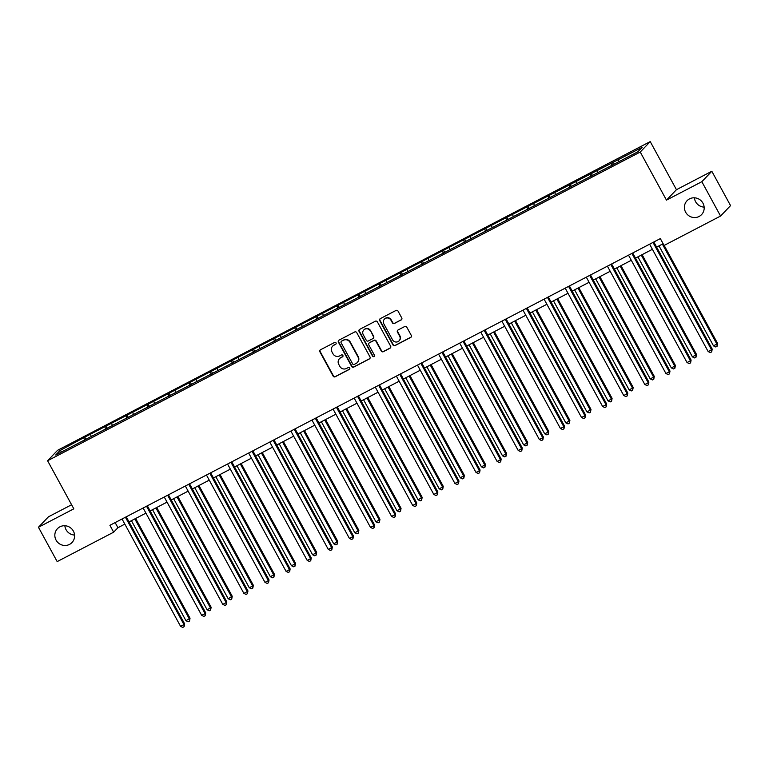 <?xml version="1.0" encoding="UTF-8"?>
<svg xmlns="http://www.w3.org/2000/svg" width="769" height="769" viewBox="0 0 769 769"><rect width="100%" height="100%" fill="white"/><g stroke="black" fill="none" stroke-linecap="round" stroke-linejoin="round"><path stroke-width="1.15" d="M685.631 212.186A10.045 9.728 -136.3 0 0 701.549 214.628A10.045 9.728 -136.3 0 0 702.953 203.17A10.045 9.728 -136.3 0 0 687.034 200.738A10.045 9.728 -136.3 0 0 685.631 212.186M694.417 197.806A10.045 9.728 -136.3 0 0 704.144 207.121M56.07 540.126A10.045 9.728 -136.3 0 0 71.978 542.558A10.045 9.728 -136.3 0 0 73.382 531.11A10.045 9.728 -136.3 0 0 57.464 528.668A10.045 9.728 -136.3 0 0 56.07 540.126M64.856 525.746A10.045 9.728 -136.3 0 0 74.583 535.051M336.043 342.897A1.077 1.048 -136.3 0 0 334.602 342.445L320.49 349.789A1.538 1.49 -136.3 0 0 319.894 351.827L333.131 376.108A1.538 1.49 -136.3 0 0 335.197 376.762L349.309 369.418A1.077 1.048 -136.3 0 0 349.722 367.986A1.077 1.048 -136.3 0 0 348.28 367.524L346.454 368.476A4.931 4.777 -136.3 0 1 339.85 366.371L338.745 364.352A4.931 4.777 -136.3 0 1 340.638 357.825L342.465 356.874A1.077 1.048 -136.3 0 0 342.878 355.441A1.077 1.048 -136.3 0 0 341.436 354.98L339.61 355.932A4.931 4.777 -136.3 0 1 333.006 353.836L331.91 351.808A4.931 4.777 -136.3 0 1 333.804 345.281L335.63 344.329A1.077 1.048 -136.3 0 0 336.043 342.897M401.158 319.981A1.538 1.49 -136.3 0 0 401.754 317.933L398.044 311.128A1.538 1.49 -136.3 0 0 395.977 310.465L380.309 318.635A1.538 1.49 -136.3 0 0 379.713 320.673L392.949 344.945A1.538 1.49 -136.3 0 0 395.016 345.608L410.684 337.447A1.538 1.49 -136.3 0 0 411.28 335.399L406.791 327.171A1.538 1.49 -136.3 0 0 404.725 326.517L398.025 330.007A1.538 1.49 -136.3 0 0 397.429 332.054L399.649 336.13A4.124 3.989 -136.3 0 1 399.082 340.83A4.124 3.989 -136.3 0 1 392.546 339.831L383.837 323.845A4.124 3.989 -136.3 0 1 384.413 319.154A4.124 3.989 -136.3 0 1 390.94 320.154L392.392 322.817A1.538 1.49 -136.3 0 0 394.459 323.47L401.428 319.693A1.538 1.49 -136.3 0 0 401.668 319.548M666.463 200.123L701.837 181.695L720.563 216.051L730.55 205.611L711.825 171.266L676.451 189.693L650.228 141.602L640.241 152.031L666.463 200.123L676.451 189.693M71.604 504.743L48.437 516.816L38.45 527.255L73.824 508.828L47.601 460.737L640.241 152.031M38.45 527.255L57.175 561.601L113.658 532.186L117.936 527.707L124.838 524.112M720.563 216.051L664.089 245.465L660.34 238.601L109.909 525.314L113.658 532.186M356.749 332.641A1.538 1.49 -136.3 0 0 354.682 331.977L339.014 340.138A1.538 1.49 -136.3 0 0 338.418 342.186L351.654 366.457A1.538 1.49 -136.3 0 0 353.721 367.111L369.389 358.95A1.538 1.49 -136.3 0 0 369.985 356.912L356.749 332.641M359.661 329.382L375.33 321.221A1.538 1.49 -136.3 0 1 377.396 321.884L390.633 346.156A1.538 1.49 -136.3 0 1 390.037 348.194L383.327 351.693A1.538 1.49 -136.3 0 1 381.27 351.029L375.897 341.186A1.538 1.49 -136.3 0 0 373.84 340.532L369.389 342.849A1.538 1.49 -136.3 0 0 368.793 344.887L374.388 355.134A1.077 1.048 -136.3 0 1 374.234 356.364A1.077 1.048 -136.3 0 1 372.523 356.105L359.065 331.429A1.538 1.49 -136.3 0 1 359.661 329.382M701.837 181.695L711.825 171.266M637.895 151.762L55.676 455.027L59.934 450.576L84.782 437.157L506.838 217.31L642.163 147.302L637.895 151.762M650.228 141.602L57.588 450.298L47.601 460.737M612.134 165.652L611.451 163.297M597.676 172.708L597.109 170.766M591.034 176.639L590.352 174.284M576.567 183.704L576.01 181.753M569.925 187.636L569.243 185.281M555.468 194.692L554.91 192.75M548.826 198.623L548.143 196.278M534.368 205.688L533.801 203.747M527.726 209.62L527.044 207.265M513.259 216.675L512.702 214.734M506.617 220.616L505.935 218.261M492.16 227.672L491.602 225.73M485.518 231.604L484.835 229.249M471.061 238.659L470.493 236.717M464.409 242.6L463.736 240.245M449.952 249.656L449.394 247.714M443.309 253.587L442.627 251.232M428.852 260.643L428.295 258.701M422.21 264.584L421.527 262.229M407.753 271.64L407.186 269.698M401.101 275.571L400.428 273.216M386.644 282.627L386.086 280.685M380.001 286.568L379.319 284.213M365.544 293.623L364.977 291.682M358.902 297.555L358.219 295.2M344.445 304.611L343.878 302.669M337.793 308.552L337.11 306.197M323.336 315.607L322.778 313.665M316.693 319.539L316.011 317.184M302.236 326.604L301.669 324.653M295.594 330.535L294.912 328.18M281.137 337.591L280.57 335.649M274.485 341.523L273.802 339.177M260.028 348.588L259.47 346.646M253.386 352.519L252.703 350.164M238.928 359.575L238.361 357.633M232.286 363.516L231.604 361.161M217.819 370.571L217.262 368.63M211.177 374.503L210.495 372.148M196.72 381.559L196.162 379.617M190.078 385.5L189.395 383.145M175.62 392.555L175.053 390.614M168.978 396.487L168.296 394.132M154.511 403.542L153.954 401.601M147.869 407.483L147.187 405.128M133.412 414.539L132.854 412.597M126.77 418.471L126.087 416.116M112.312 425.526L111.745 423.584M105.661 429.467L104.988 427.112M91.203 436.523L90.646 434.581M84.561 440.454L83.879 438.099M59.934 450.576L62.087 451.691M129.038 521.92L145.937 513.125M150.147 510.933L167.036 502.128M171.247 499.937L188.145 491.141M192.346 488.949L209.245 480.144M213.455 477.953L230.354 469.157M234.555 466.966L251.453 458.161M255.654 455.969L272.553 447.173M276.763 444.982L293.662 436.177M297.863 433.985L314.761 425.19M318.972 422.998L335.861 414.193M340.071 412.001L356.97 403.206M361.17 401.014L378.069 392.209M382.28 390.018L399.169 381.213M403.379 379.021L420.278 370.225M424.478 368.034L441.377 359.229M445.587 357.037L462.477 348.242M466.687 346.05L483.586 337.245M487.786 335.053L504.685 326.258M508.895 324.066L525.785 315.261M529.995 313.07L546.894 304.274M551.094 302.082L567.993 293.277M572.203 291.086L589.102 282.29M593.303 280.099L610.202 271.294M614.402 269.102L631.301 260.297M635.511 258.115L652.41 249.31M656.611 247.118L663.138 243.725M115.139 522.584L117.936 527.707M618.776 161.711L618.218 159.769M86.013 439.416L84.782 437.157M107.122 428.429L105.891 426.17M128.221 417.432L126.991 415.173M149.321 406.436L148.09 404.177M170.43 395.449L169.199 393.19M191.529 384.452L190.299 382.193M212.638 373.465L211.398 371.206M233.738 362.468L232.507 360.209M254.837 351.481L253.607 349.222M275.946 340.484L274.706 338.225M297.045 329.497L295.815 327.238M318.145 318.501L316.915 316.242M339.254 307.513L338.024 305.255M360.353 296.517L359.123 294.258M381.453 285.53L380.222 283.271M402.562 274.533L401.331 272.274M423.661 263.536L422.431 261.277M444.761 252.549L443.53 250.29M465.87 241.553L464.639 239.294M486.969 230.565L485.739 228.306M508.069 219.569L506.838 217.31M529.178 208.582L527.947 206.323M550.277 197.585L549.047 195.326M571.386 186.598L570.146 184.339M592.486 175.601L591.255 173.342M613.585 164.614L612.355 162.355M336.015 343.974A1.077 1.048 -136.3 0 1 335.899 344.051L334.073 345.002A4.931 4.777 -136.3 0 0 332.862 345.906L332.593 346.185M339.427 358.729L339.706 358.45A4.931 4.777 -136.3 0 1 340.907 357.537L342.734 356.585A1.077 1.048 -136.3 0 0 342.849 356.518M320.26 349.943A1.538 1.49 -136.3 0 0 320.164 351.548L333.4 375.82A1.538 1.49 -136.3 0 0 335.467 376.483L349.578 369.13A1.077 1.048 -136.3 0 0 349.693 369.062M338.783 340.292A1.538 1.49 -136.3 0 0 338.687 341.897L351.923 366.179A1.538 1.49 -136.3 0 0 353.99 366.832L369.658 358.671A1.538 1.49 -136.3 0 0 369.889 358.517M341.503 341.273A1.077 1.048 -136.3 0 0 341.09 342.695L352.711 364.006A1.077 1.048 -136.3 0 0 354.153 364.468L356.076 363.458A4.931 4.777 -136.3 0 0 357.969 356.931L350.03 342.368A4.931 4.777 -136.3 0 0 343.426 340.263L341.772 340.984A1.077 1.048 -136.3 0 0 341.513 341.186L341.244 341.465M357.287 362.555L357.556 362.276A4.931 4.777 -136.3 0 0 358.239 356.653L357.969 356.931M341.772 340.984L343.695 339.985A4.931 4.777 -136.3 0 1 350.299 342.09L358.239 356.653M369.014 343.128L369.283 342.849A1.538 1.49 -136.3 0 1 369.658 342.57L374.109 340.254A1.538 1.49 -136.3 0 1 376.166 340.907L381.539 350.751A1.538 1.49 -136.3 0 0 383.596 351.404L390.306 347.915A1.538 1.49 -136.3 0 0 390.537 347.761M359.431 329.536A1.538 1.49 -136.3 0 0 359.334 331.141L372.792 355.826A1.077 1.048 -136.3 0 0 374.359 356.21M370.331 330.968A4.124 3.989 -136.3 0 0 363.795 329.968A4.124 3.989 -136.3 0 0 363.228 334.669L366.294 340.302A1.538 1.49 -136.3 0 0 368.361 340.965L372.811 338.639A1.538 1.49 -136.3 0 0 373.398 336.601L370.6 330.689A4.124 3.989 -136.3 0 0 364.073 329.69L363.795 329.968M373.186 338.36L373.455 338.081A1.538 1.49 -136.3 0 0 373.667 336.322L373.398 336.601M370.6 330.689L373.667 336.322M384.413 319.154L384.683 318.866A4.124 3.989 -136.3 0 1 391.21 319.866L392.661 322.528A1.538 1.49 -136.3 0 0 394.728 323.191L401.428 319.693M399.082 340.83L399.351 340.552A4.124 3.989 -136.3 0 0 399.928 335.851L399.649 336.13M397.784 330.161A1.538 1.49 -136.3 0 0 397.698 331.766L399.928 335.851M380.078 318.779A1.538 1.49 -136.3 0 0 379.982 320.385L393.219 344.666A1.538 1.49 -136.3 0 0 395.285 345.319L410.954 337.158A1.538 1.49 -136.3 0 0 411.184 337.005M131.432 520.68L185.973 620.718L190.03 618.247L135.642 518.489M190.03 618.247L189.52 621.054L189.357 618.949L134.815 518.921M189.52 621.054L188.165 621.765L185.973 620.718M125.424 517.229L183.964 624.591L180.58 626.36L122.04 518.988M126.251 516.797L184.637 623.89L183.964 624.591L184.118 626.697L182.772 627.398L180.58 626.36M184.637 623.89L184.118 626.697M152.541 509.684L207.082 609.721L210.456 607.962L211.139 607.26L156.741 507.492M211.139 607.26L210.619 610.067L210.456 607.962L155.915 507.925M210.619 610.067L209.264 610.769L207.082 609.721M173.64 498.696L228.182 598.734L232.238 596.263L177.85 496.505M232.238 596.263L231.729 599.07L231.565 596.965L177.024 496.937M231.729 599.07L230.373 599.772L228.182 598.734M146.523 506.242L205.063 613.604L201.68 615.363L143.14 508.001M147.35 505.81L205.736 612.893L205.063 613.604L205.227 615.709L203.872 616.411L201.68 615.363M205.736 612.893L205.227 615.709M167.632 495.246L226.163 602.608L222.779 604.367L164.249 497.005M168.449 494.813L226.836 601.906L226.163 602.608L226.326 604.713L224.971 605.414L222.779 604.367M226.836 601.906L226.326 604.713M194.74 487.7L249.281 587.737L252.665 585.978L253.337 585.267L198.95 485.508M253.337 585.267L252.828 588.083L252.665 585.978L198.123 485.941M252.828 588.083L251.473 588.785L249.281 587.737M188.732 484.259L247.272 591.621L243.888 593.38L185.348 486.018M189.559 483.826L247.945 590.909L247.272 591.621L247.426 593.716L246.08 594.427L243.888 593.38M247.945 590.909L247.426 593.716M215.849 476.713L270.39 576.75L274.446 574.28L220.049 474.521M274.446 574.28L273.927 577.086L273.764 574.981L219.223 474.944M273.927 577.086L272.582 577.788L270.39 576.75M209.831 473.262L268.371 580.624L264.988 582.383L206.457 475.021M210.658 472.829L269.044 579.922L268.371 580.624L268.535 582.729L267.179 583.431L264.988 582.383M269.044 579.922L268.535 582.729M236.948 465.716L291.489 565.753L294.873 563.994L295.546 563.283L241.158 463.524M295.546 563.283L295.036 566.099L294.873 563.994L240.332 463.957M295.036 566.099L293.681 566.801L291.489 565.753M230.94 462.265L289.471 569.637L286.087 571.396L227.557 464.034M231.767 461.842L290.144 568.925L289.471 569.637L289.634 571.732L288.279 572.444L286.087 571.396M290.144 568.925L289.634 571.732M258.048 454.729L312.589 554.757L315.972 552.998L316.645 552.296L262.258 452.537M316.645 552.296L316.136 555.103L315.972 552.998L261.431 452.96M316.136 555.103L314.781 555.804L312.589 554.757M252.04 451.278L310.58 558.64L307.196 560.399L248.656 453.037M252.866 450.845L311.253 557.938L310.58 558.64L310.734 560.745L309.388 561.447L307.196 560.399M311.253 557.938L310.734 560.745M279.157 443.732L333.698 543.77L337.082 542.01L337.754 541.299L283.357 441.541M337.754 541.299L337.235 544.106L337.082 542.01L282.54 441.973M337.235 544.106L335.89 544.817L333.698 543.77M273.139 440.281L331.679 547.643L328.296 549.412L269.765 442.05M273.966 439.858L332.352 546.942L331.679 547.643L331.843 549.748L330.487 550.46L328.296 549.412M332.352 546.942L331.843 549.748M300.256 432.745L354.797 532.773L358.181 531.014L358.854 530.312L304.466 430.553M358.854 530.312L358.344 533.119L358.181 531.014L303.64 430.976M358.344 533.119L356.989 533.821L354.797 532.773M294.248 429.294L352.779 536.656L349.405 538.415L290.865 431.053M295.075 428.862L353.461 535.955L352.779 536.656L352.942 538.761L351.587 539.463L349.405 538.415M353.461 535.955L352.942 538.761M321.355 421.748L375.897 521.786L379.28 520.027L379.953 519.315L325.566 419.557M379.953 519.315L379.444 522.122L379.28 520.027L324.739 419.989M379.444 522.122L378.088 522.833L375.897 521.786M342.465 410.752L397.006 510.789L401.062 508.328L346.665 408.57M401.062 508.328L400.543 511.135L400.389 509.03L345.848 408.993M400.543 511.135L399.198 511.837L397.006 510.789M363.564 399.765L418.105 499.802L422.162 497.332L367.774 397.573M422.162 497.332L421.652 500.138L421.489 498.033L366.948 398.006M421.652 500.138L420.297 500.85L418.105 499.802M384.663 388.768L439.205 488.805L442.588 487.046L443.261 486.344L388.874 386.576M443.261 486.344L442.752 489.151L442.588 487.046L388.047 387.009M442.752 489.151L441.396 489.853L439.205 488.805M405.772 377.781L460.314 477.818L464.37 475.348L409.973 375.589M464.37 475.348L463.851 478.155L463.697 476.049L409.156 376.022M463.851 478.155L462.505 478.856L460.314 477.818M426.872 366.784L481.413 466.821L484.797 465.062L485.47 464.351L431.082 364.593M485.47 464.351L484.96 467.168L484.797 465.062L430.256 365.025M484.96 467.168L483.605 467.869L481.413 466.821M447.981 355.797L502.522 455.834L506.579 453.364L452.182 353.605M506.579 453.364L506.06 456.171L505.896 454.066L451.355 354.028M506.06 456.171L504.704 456.873L502.522 455.834M469.08 344.8L523.622 444.838L527.005 443.079L527.678 442.367L473.291 342.609M527.678 442.367L527.169 445.184L527.005 443.079L472.464 343.041M527.169 445.184L525.813 445.885L523.622 444.838M490.18 333.813L544.721 433.841L548.105 432.082L548.778 431.38L494.39 331.622M548.778 431.38L548.268 434.187L548.105 432.082L493.563 332.045M548.268 434.187L546.913 434.889L544.721 433.841M511.289 322.817L565.83 422.854L569.204 421.095L569.887 420.383L515.49 320.625M569.887 420.383L569.368 423.19L569.204 421.095L514.663 321.058M569.368 423.19L568.012 423.902L565.83 422.854M315.348 418.298L373.888 525.66L370.504 527.428L311.964 420.066M316.174 417.875L374.561 524.958L373.888 525.66L374.051 527.765L372.696 528.466L370.504 527.428M374.561 524.958L374.051 527.765M336.447 407.31L394.987 514.672L391.604 516.432L333.073 409.07M337.274 406.878L395.66 513.971L394.987 514.672L395.151 516.778L393.795 517.479L391.604 516.432M395.66 513.971L395.151 516.778M357.556 396.314L416.087 503.676L412.713 505.444L354.173 398.082M358.383 395.891L416.769 502.974L416.087 503.676L416.25 505.781L414.904 506.483L412.713 505.444M416.769 502.974L416.25 505.781M378.656 385.327L437.196 492.689L433.812 494.448L375.272 387.086M379.482 384.894L437.869 491.977L437.196 492.689L437.359 494.794L436.004 495.496L433.812 494.448M437.869 491.977L437.359 494.794M399.765 374.33L458.295 481.692L454.912 483.451L396.381 376.089M400.582 373.897L458.968 480.99L458.295 481.692L458.459 483.797L457.103 484.499L454.912 483.451M458.968 480.99L458.459 483.797M420.864 363.343L479.395 470.705L476.021 472.464L417.48 365.102M421.691 362.91L480.077 469.994L479.395 470.705L479.558 472.8L478.212 473.512L476.021 472.464M480.077 469.994L479.558 472.8M441.964 352.346L500.504 459.708L497.12 461.467L438.58 354.105M442.79 351.914L501.177 459.006L500.504 459.708L500.667 461.813L499.312 462.515L497.12 461.467M501.177 459.006L500.667 461.813M463.073 341.359L521.603 448.721L518.219 450.48L459.689 343.118M463.89 340.927L522.276 448.01L521.603 448.721L521.766 450.817L520.411 451.528L518.219 450.48M522.276 448.01L521.766 450.817M484.172 330.362L542.712 437.724L539.329 439.483L480.788 332.121M484.999 329.93L543.385 437.023L542.712 437.724L542.866 439.83L541.52 440.531L539.329 439.483M543.385 437.023L542.866 439.83M505.271 319.366L563.812 426.737L560.428 428.496L501.888 321.134M506.098 318.943L564.484 426.026L563.812 426.737L563.975 428.833L562.62 429.544L560.428 428.496M564.484 426.026L563.975 428.833M532.388 311.829L586.93 411.857L590.313 410.098L590.986 409.396L536.599 309.638M590.986 409.396L590.477 412.203L590.313 410.098L535.772 310.061M590.477 412.203L589.121 412.905L586.93 411.857M526.381 308.379L584.911 415.741L581.527 417.5L522.997 310.138M527.198 307.946L585.584 415.039L584.911 415.741L585.074 417.846L583.719 418.547L581.527 417.5M585.584 415.039L585.074 417.846M553.488 300.833L608.029 400.87L611.413 399.111L612.086 398.4L557.698 298.641M612.086 398.4L611.576 401.207L611.413 399.111L556.871 299.074M611.576 401.207L610.221 401.918L608.029 400.87M547.48 297.382L606.02 404.744L602.636 406.513L544.096 299.151M548.307 296.959L606.693 404.042L606.02 404.744L606.174 406.849L604.828 407.56L602.636 406.513M606.693 404.042L606.174 406.849M574.597 289.846L629.138 389.873L632.512 388.114L633.195 387.413L578.797 287.654M633.195 387.413L632.676 390.219L632.512 388.114L577.971 288.077M632.676 390.219L631.33 390.921L629.138 389.873M568.579 286.395L627.12 393.757L623.736 395.516L565.205 288.154M569.406 285.962L627.792 393.055L627.12 393.757L627.283 395.862L625.928 396.564L623.736 395.516M627.792 393.055L627.283 395.862M595.696 278.849L650.238 378.886L653.621 377.127L654.294 376.416L599.907 276.657M654.294 376.416L653.785 379.223L653.621 377.127L599.08 277.09M653.785 379.223L652.429 379.934L650.238 378.886M589.688 275.398L648.219 382.76L644.835 384.529L586.305 277.167M590.515 274.975L648.892 382.058L648.219 382.76L648.382 384.865L647.027 385.567L644.835 384.529M648.892 382.058L648.382 384.865M616.796 267.852L671.337 367.89L674.721 366.131L675.393 365.429L621.006 265.661M675.393 365.429L674.884 368.236L674.721 366.131L620.179 266.093M674.884 368.236L673.529 368.937L671.337 367.89M610.788 264.411L669.328 371.773L665.944 373.532L607.404 266.17M611.615 263.978L670.001 371.062L669.328 371.773L669.482 373.878L668.136 374.58L665.944 373.532M670.001 371.062L669.482 373.878M637.905 256.865L692.446 356.903L696.503 354.432L642.105 254.674M696.503 354.432L695.983 357.239L695.83 355.134L641.288 255.106M695.983 357.239L694.638 357.95L692.446 356.903M631.887 253.414L690.427 360.776L687.044 362.545L628.513 255.173M632.714 252.991L691.1 360.075L690.427 360.776L690.591 362.881L689.235 363.583L687.044 362.545M691.1 360.075L690.591 362.881M659.004 245.869L713.545 345.906L717.602 343.445L664.166 245.426M717.602 343.445L717.093 346.252L716.929 344.147L662.388 244.109M717.093 346.252L715.737 346.954L713.545 345.906M652.996 242.427L711.527 349.789L708.153 351.548L649.613 244.186M653.823 241.995L712.209 349.078L711.527 349.789L711.69 351.894L710.335 352.596L708.153 351.548M712.209 349.078L711.69 351.894"/></g></svg>

